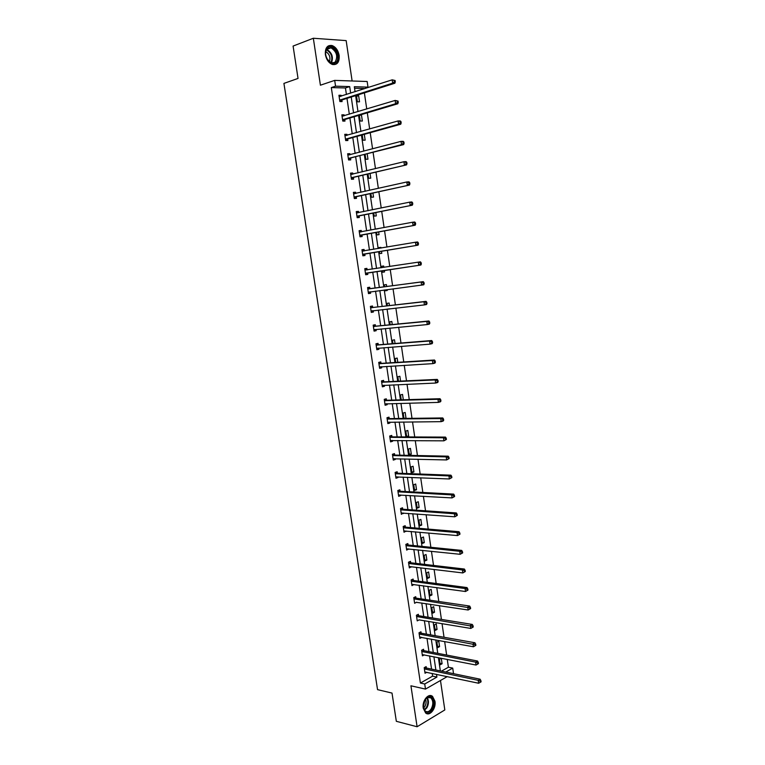 <?xml version="1.0" encoding="UTF-8"?>
<svg xmlns="http://www.w3.org/2000/svg" width="765" height="765" viewBox="0 0 765 765"><rect width="100%" height="100%" fill="white"/><g stroke="black" fill="none" stroke-linecap="round" stroke-linejoin="round"><path stroke-width="1.15" d="M423.236 708.18C421.898 700.874 428.438 692.707 432.541 696.408L434.96 701.237C436.299 708.466 429.787 716.738 425.617 712.961L423.236 708.18M325.383 54.631C325.01 47.975 327.229 44.934 332.048 45.527C335.778 47 338.149 50.308 339.172 55.434C339.545 62.118 337.298 65.13 332.421 64.49C328.759 63.007 326.406 59.718 325.383 54.631M352.12 80.985L346.163 40.612L313.334 38.25L320.411 85.202L334.688 80.382L367.162 81.501L367.984 87.124L354.329 86.722L355.065 91.733M447.257 676.604L425.483 689.093L410.929 685.794L417.097 726.75L396.337 721.309L392.015 693.08L377.547 689.648L283.92 83.404L298.034 78.432L293.091 46.063L313.334 38.25M417.097 726.75L444.819 709.939L440.477 680.496M363.805 88.931L367.984 87.124M441.453 671.154L448.414 667.223L447.267 659.392M446.636 655.05L444.656 641.548M444.035 637.264L442.036 623.638M441.424 619.411L439.406 605.66M438.794 601.491L436.767 587.606M436.165 583.494L434.118 569.485M433.526 565.431L431.45 551.297M430.867 547.291L428.782 533.033M428.209 529.084L426.095 514.692M425.531 510.81L423.408 496.284M422.844 492.459L420.702 477.809M420.148 474.032L417.986 459.249M417.441 455.538L415.261 440.621M414.726 436.968L412.526 421.917M412 418.331L409.772 403.136M409.265 399.607L407.018 384.288M406.511 380.817L404.245 365.354M403.748 361.95L401.472 346.354M400.975 343.007L398.68 327.267M398.202 323.987L395.878 308.113M395.4 304.9L393.057 288.874M392.598 285.728L390.236 269.567M389.777 266.459L387.406 250.251M386.937 247.057L384.575 230.858M384.087 227.568L381.725 211.389M381.228 208.013L378.857 191.833M378.35 188.362L375.988 172.202M375.472 168.644L373.11 152.493M372.574 148.84L370.212 132.699M369.658 128.95L367.305 112.828M366.741 108.984L364.379 92.871M448.414 667.223L452.717 668.094L453.444 673.057L452.689 673.487M423.734 650.489L423.552 649.246L421.611 650.269L422.443 655.863L424.288 654.869M418.532 615.538L418.35 614.285L416.399 615.251L417.231 620.884L419.172 619.832M413.301 580.329L413.11 579.057L411.14 579.956L411.981 585.636L413.922 584.508M408.022 544.833L407.831 543.561L405.842 544.393L406.693 550.111L408.625 548.907M402.706 509.079L402.505 507.788L400.506 508.562L401.357 514.319L403.289 513.038M397.341 473.038L397.15 471.737L395.123 472.445L395.983 478.249L398.01 477.542L397.915 476.882M391.938 436.719L391.747 435.419L389.701 436.04L390.571 441.893L392.617 441.252L392.493 440.449M386.497 400.124L386.296 398.804L384.24 399.359L385.111 405.259L387.176 404.685L387.033 403.729M381.008 363.232L380.807 361.902L378.732 362.39L379.612 368.338L381.697 367.841L381.525 366.722M375.481 326.053L375.28 324.714L373.177 325.135L374.075 331.121L376.17 330.7L375.978 329.428M369.906 288.587L369.705 287.238L367.582 287.573L368.481 293.617L370.604 293.263L370.403 291.914M361.96 249.82L364.083 249.457L361.95 249.725L362.849 255.806L364.991 255.529L364.79 254.171M364.083 249.457L364.293 250.815M356.299 211.819L358.422 211.379L356.261 211.57L357.178 217.7L359.33 217.499L359.129 216.132M358.422 211.379L358.613 212.66M350.59 173.512L352.713 172.995L350.533 173.11L351.451 179.287L353.631 179.163L353.43 177.786M352.713 172.995L352.885 174.133M344.843 134.898L346.956 134.305L344.757 134.334L345.684 140.569L347.884 140.521L347.683 139.134M346.956 134.305L347.109 135.3M339.048 95.979L341.161 95.3L338.933 95.252L339.87 101.535L342.089 101.573L341.888 100.167M341.161 95.3L341.286 96.151M346.411 94.506L345.445 87.975L331.312 87.583L420.406 683.04L432.598 676.155L432.196 673.42M431.556 669.098L429.595 655.911M428.964 651.646L426.994 638.345M426.373 634.128L424.384 620.702M423.762 616.533L421.754 602.992M421.152 598.88L419.124 585.215M418.522 581.161L416.476 567.372M415.883 563.375L413.827 549.452M413.243 545.512L411.159 531.465M410.585 527.582L408.481 513.411M407.917 509.586L405.794 495.29M405.24 491.522L403.107 477.092M402.553 473.382L400.391 458.828M399.856 455.175L397.676 440.487M397.15 436.901L394.95 422.079M394.424 418.551L392.216 403.595M391.699 400.124L389.462 385.044M388.955 381.63L386.698 366.416M386.201 363.059L383.934 347.712M383.447 344.422L381.152 328.931M380.674 325.708L378.359 310.083M377.881 306.918L375.548 291.159M375.089 288.051L372.737 272.158M372.287 269.108L369.916 253.158M369.457 250.012L367.095 234.08M366.617 230.848L364.255 214.927M363.767 211.609L361.405 195.697M360.898 192.283L358.546 176.39M358.03 172.89L355.668 157.007M355.142 153.411L352.789 137.547M352.244 133.856L349.892 118.001M349.328 114.224L346.985 98.379M341.945 115.477L344.068 114.836L341.85 114.836L342.787 121.09L344.996 121.09L344.786 119.694M344.068 114.836L344.202 115.764M347.721 154.243L349.844 153.689L347.654 153.765L348.572 159.971L350.762 159.885L350.561 158.498M349.844 153.689L350.007 154.76M353.449 192.704L355.572 192.225L353.401 192.378L354.319 198.537L356.49 198.374L356.289 196.997M355.572 192.225L355.754 193.44M359.139 230.858L361.262 230.456L359.11 230.686L360.019 236.796L362.17 236.557L361.969 235.19M361.262 230.456L361.463 231.814L359.158 230.992M366.904 268.381L364.771 268.687L366.904 268.381L367.104 269.739M367.602 273.076L367.802 274.434L365.67 274.75L364.771 268.687M372.698 307.358L372.498 306.01L370.384 306.392L373.167 307.463L426.086 301.353L423.982 301.745L424.432 304.9L371.082 311.059M373.196 310.676L373.397 312.015L371.283 312.407L370.384 306.392M378.254 344.68L378.053 343.351L375.959 343.801L376.849 349.768L378.933 349.299L378.761 348.113M383.762 381.716L383.561 380.387L381.486 380.913L382.366 386.832L384.441 386.296L384.288 385.264M389.222 418.455L389.031 417.145L386.975 417.738L387.845 423.619L389.901 423.007L389.768 422.127M394.644 454.917L394.453 453.616L392.416 454.276L393.286 460.109L395.314 459.43L395.209 458.704M400.028 491.092L399.837 489.801L397.819 490.537L398.68 496.322L400.688 495.577L400.602 494.993M405.364 526.989L405.173 525.708L403.174 526.511L404.035 532.249L405.966 531.006M410.662 562.619L410.47 561.338L408.491 562.208L409.342 567.907L411.274 566.741M415.921 597.962L415.73 596.7L413.769 597.637L414.611 603.289L416.552 602.198M421.142 633.047L420.951 631.794L419.01 632.798L419.842 638.402L421.783 637.398L420.042 637.082M426.315 667.864L426.134 666.621L424.202 667.682L425.034 673.248L426.784 672.272M331.312 87.583L335.548 86.177L334.688 80.382M425.483 689.093L424.728 683.996L436.911 677.073L436.509 674.328M420.406 683.04L424.728 683.996M350.657 93.148L349.682 86.588L335.548 86.177M435.868 669.997L433.908 656.762M433.277 652.478L431.307 639.119M430.685 634.893L428.687 621.419M428.075 617.24L426.067 603.642M425.455 599.521L423.428 585.799M422.825 581.735L420.779 567.888M420.195 563.872L418.13 549.901M417.547 545.952L415.462 531.847M414.888 527.955L412.784 513.726M412.211 509.882L410.097 495.529M409.533 491.752L407.401 477.264M406.846 473.545L404.685 458.933M404.149 455.261L401.969 440.525M401.434 436.911L399.234 422.041M398.718 418.493L396.5 403.49M395.983 399.999L393.745 384.862M393.239 381.429L390.982 366.158M390.485 362.792L388.209 347.377M387.721 344.078L385.426 328.529M384.948 325.288L382.624 309.605M382.156 306.421L379.822 290.604M379.364 287.487L377.002 271.527M376.552 268.458L374.19 252.45M373.722 249.294L371.36 233.296M370.882 230.045L368.52 214.066M368.022 210.729L365.66 194.759M365.154 191.327L362.801 175.367M362.275 171.848L359.923 155.907M359.387 152.292L357.035 136.361M356.49 132.661L354.138 116.739M353.573 112.943L351.231 97.04M445.756 672.053L452.717 668.094M355.639 95.644L357.991 111.614M358.555 115.429L360.908 131.417M361.453 135.137L363.815 151.135M364.35 154.76L366.703 170.777M367.229 174.305L369.581 190.332M370.088 193.774L372.45 209.811M372.947 213.167L375.309 229.213M375.787 232.474L378.159 248.539M378.627 251.714L380.989 267.788M381.448 270.867L383.801 286.894M384.269 290.021L386.602 305.914M387.071 309.098L389.395 324.857M389.873 328.108L392.168 343.714M392.655 347.033L394.941 362.514M395.438 365.89L397.695 381.228M398.202 384.661L400.439 399.866M400.956 403.365L403.174 418.436M403.7 422.003L405.899 436.93M406.425 440.554L408.606 455.357M409.151 459.038L411.312 473.707M411.866 477.446L413.999 491.991M414.563 495.787L416.686 510.198M417.25 514.051L419.354 528.338M419.928 532.249L422.012 546.401M422.596 550.37L424.661 564.398M425.254 568.424L427.3 582.328M427.903 586.401L429.93 600.181M430.542 604.321L432.55 617.967M433.172 622.165L435.161 635.686M435.792 639.942L437.762 653.339M438.393 657.642L440.353 670.924M363.738 88.482L354.549 88.233M440.229 664.785L439.416 659.296L441.29 658.263L442.094 663.743L440.229 664.785M437.704 647.639L436.892 642.131L438.775 641.137L439.579 646.626L437.704 647.639M435.17 630.437L434.357 624.909L436.241 623.934L437.054 629.452L435.17 630.437M432.627 613.167L431.814 607.62L433.707 606.683L434.52 612.22L432.627 613.167M430.083 595.83L429.261 590.264L431.164 589.356L431.976 594.912L430.083 595.83M427.52 578.426L426.698 572.842L428.61 571.962L429.423 577.546L427.52 578.426M424.948 560.965L424.126 555.352L426.048 554.51L426.87 560.114L424.948 560.965M422.366 543.437L421.544 537.805L423.466 536.992L424.298 542.615L422.366 543.437M419.775 525.832L418.943 520.181L420.884 519.406L421.716 525.048L419.775 525.832M417.183 508.17L416.342 502.49L418.292 501.744L419.124 507.415L417.183 508.17M414.573 490.442L413.731 484.742L415.682 484.025L416.523 489.715L414.573 490.442M411.953 472.636L411.111 466.918L413.071 466.239L413.913 471.948L411.953 472.636M409.323 454.764L408.472 449.026L410.451 448.386L411.293 454.114L409.323 454.764M406.684 436.834L405.832 431.068L407.812 430.456L408.663 436.213L406.684 436.834M403.977 418.426L403.184 413.043L405.173 412.459L406.014 418.235L405.44 418.407M401.243 399.846L400.516 394.941L402.514 394.396L403.308 399.789M398.489 381.19L397.848 376.772L399.856 376.265L400.564 381.094M395.734 362.457L395.161 358.536L397.178 358.068L397.8 362.333M392.971 343.657L392.464 340.234L394.491 339.794L395.036 343.485M390.188 324.771L389.758 321.855L391.795 321.453L392.254 324.57M389.94 308.783L387.874 309.012M387.406 305.818L387.042 303.399L389.089 303.036L389.462 305.579M387.128 289.648L387.243 290.48L385.197 290.824L385.063 289.916M384.604 286.789L384.317 284.886L386.373 284.551L386.66 286.512M384.298 270.447L384.527 271.948L382.462 272.254L382.242 270.753M381.783 267.664L381.582 266.287L383.647 265.991L383.848 267.358M381.477 251.236L381.792 253.339L379.717 253.607L379.421 251.58M378.952 248.405L378.838 247.621L380.913 247.363L381.008 248.061M378.646 231.948L379.048 234.664L376.963 234.893L376.59 232.331M376.103 229.07L378.168 228.687M375.797 212.584L376.284 215.912L374.2 216.103L373.741 213.005M372.947 193.143L373.521 197.083L371.427 197.246L370.891 193.602M370.078 173.626L370.748 178.188L368.634 178.302L368.022 174.114M367.19 154.023L367.955 159.206L365.842 159.292L365.144 154.559M364.303 134.344L365.154 140.158L363.031 140.205L362.247 134.917M360.372 114.884L361.443 114.893L362.352 121.033L360.21 121.042L359.349 115.19M357.379 101.802L356.471 95.615L358.622 95.663L359.521 101.831L357.379 101.802M345.445 87.975L349.682 86.588M432.598 676.155L436.911 677.073M356.567 96.314L358.622 95.663M359.397 115.496L361.443 114.893M376.103 229.041L378.159 228.659M378.847 247.717L380.913 247.363M365.67 274.75L367.802 274.434M381.582 266.306L383.647 265.991M382.462 272.254L384.527 271.948M368.472 293.54L370.604 293.263M385.187 290.748L387.243 290.48M371.264 312.254L373.397 312.015M387.893 309.175L389.959 308.945M374.037 330.901L376.17 330.7M376.801 349.462L378.933 349.299M379.555 367.965L381.697 367.841M382.299 386.392L384.441 386.296M385.034 404.742L387.176 404.685M387.759 423.026L389.901 423.007M403.949 418.264L406.014 418.235M390.475 441.233L392.617 441.252M406.588 436.203L408.663 436.213M393.172 459.382L395.314 459.43M409.218 454.075L411.293 454.114M395.868 477.446L398.01 477.542M411.838 471.871L413.913 471.948M398.546 495.452L400.688 495.577M414.448 489.61L416.523 489.715M401.223 513.382L403.365 513.544M417.049 507.272L419.124 507.415M403.882 531.245L406.024 531.436M419.641 524.876L421.716 525.048M406.531 549.04L408.682 549.27M422.223 542.414L424.298 542.615M409.17 566.769L411.321 567.028M424.785 559.875L426.87 560.114M411.8 584.431L413.951 584.718M427.348 577.279L429.423 577.546M470.609 608.596L470.437 607.42L469.662 607.812L469.825 608.997L470.609 608.596L468.142 610.001L416.571 602.342M429.901 594.615L431.976 594.912M473.239 627.013L473.066 625.837L472.292 626.248L472.464 627.434L473.239 627.013L470.781 628.428L419.182 619.908M432.445 611.885L434.52 612.22M434.979 629.098L437.054 629.452M437.494 646.243L439.579 646.626M440.009 663.322L442.094 663.743M340.081 99.833L342.299 99.861L394.883 83.222L392.665 83.146L339.66 100.129M394.405 81.788L392.665 83.146L392.196 79.837L395.103 80.497L394.214 80.468L394.405 81.788L395.295 81.817L395.103 80.497M339.144 96.658L392.196 79.837L394.214 80.468M342.299 99.861L340.511 101.544M339.067 96.113L340.358 96.447M394.883 83.222L395.295 81.817M342.988 119.397L345.206 119.397L397.819 103.763L395.62 103.734L342.577 119.694M397.351 102.386L395.62 103.734L395.142 100.435L398.049 101.085L397.169 101.076L397.351 102.386L398.24 102.405L398.049 101.085M342.06 116.232L395.142 100.435L397.169 101.076M345.206 119.397L343.351 121.09M341.965 115.62L343.399 116.003M397.819 103.763L398.24 102.405M345.895 138.886L348.094 138.847L400.745 124.217L398.555 124.226L345.484 139.173M400.286 122.907L398.555 124.226L398.087 120.947L400.277 120.947L400.975 121.587L400.095 121.587L400.286 122.907L401.166 122.897L400.975 121.587M344.967 135.73L398.087 120.947L400.095 121.587M348.094 138.847L346.182 140.559M344.862 135.042L346.44 135.491M400.745 124.217L401.166 122.897M327.573 47.803C333.263 42.505 341.678 58.054 335.711 62.692C330.126 68.142 321.491 52.469 327.573 47.803M326.923 58.857L331.341 62.998L335.003 62.29C338.159 56.581 336.83 51.752 331.035 47.822L327.468 48.511C325.833 50.069 325.268 52.412 325.766 55.539M325.766 51.599C329.581 54.095 330.767 57.538 329.352 61.908M336.313 63.791C341.142 60.1 337.652 47.306 331.388 45.833L328.281 45.91M424.967 699.669L427.559 697.097C432.445 694.19 435.763 703.561 431.929 709.346C427.912 713.965 425.044 713.248 423.313 707.195L424.967 699.669M423.313 707.176L425.225 711.048C427.329 712.416 429.337 711.689 431.25 708.887C433.459 704.336 433.296 700.635 430.781 697.795L427.205 697.546L424.891 699.793M425.426 699.057C426.449 701.448 426.248 703.943 424.843 706.554L423.494 708.094M426.516 713.515C428.725 713.908 430.695 712.751 432.445 710.063C435.17 704.412 434.969 699.822 431.852 696.303L430.341 695.557M348.783 158.307L403.662 144.585L401.482 144.642L348.371 158.585M403.212 143.332L401.482 144.642L401.013 141.372L403.193 141.324L403.901 142.003L403.021 142.022L403.212 143.332L404.083 143.304L403.901 142.003M347.855 155.152L401.013 141.372L403.021 142.022M350.972 158.221L348.993 159.952M347.74 154.377L349.462 154.903M403.662 144.585L404.083 143.304M351.661 177.643L406.559 164.867L351.25 177.91M406.119 163.672L404.389 164.972L403.92 161.721L406.1 161.625L406.808 162.333L405.938 162.371L406.119 163.672L406.99 163.633L406.808 162.333M350.743 174.487L403.92 161.721L405.938 162.371M353.841 177.518L351.785 179.268M350.609 173.645L352.474 174.238M406.559 164.867L406.99 163.633M354.53 196.901L409.457 185.063L354.118 197.16M356.7 196.739L354.252 197.035L356.394 196.892L354.558 198.518M409.017 183.925L407.286 185.207L406.827 181.974L408.988 181.831L409.696 182.577L408.835 182.634L409.017 183.925L409.887 183.868L409.696 182.577M353.612 193.755L406.827 181.974L408.835 182.634M353.468 192.837L355.476 193.497M409.457 185.063L409.887 183.868M357.389 216.084L412.325 205.183L356.968 216.332M411.905 204.092L410.174 205.364L409.715 202.142L411.866 201.96L412.584 202.735L411.723 202.802L411.905 204.092L412.765 204.026L412.584 202.735M356.471 212.938L409.715 202.142L411.723 202.802M359.55 215.883L357.312 217.69M356.318 211.953L358.469 212.699M412.325 205.183L412.765 204.026M360.239 235.19L415.194 225.216L359.818 235.429M414.773 224.183L413.052 225.436L412.593 222.233L414.735 222.003L415.452 222.806L414.592 222.902L414.773 224.183L415.634 224.097L415.452 222.806M359.311 232.053L412.593 222.233L414.592 222.902M362.38 234.951L360.047 236.796M415.194 225.216L415.634 224.097M363.069 254.219L418.044 245.163L362.648 254.449M417.642 244.188L415.911 245.431L415.462 242.228L417.594 241.97L418.312 242.801L417.451 242.907L417.642 244.188L418.493 244.083L418.312 242.801M362.151 251.083L415.462 242.228L417.451 242.907M365.211 253.942L362.839 255.749M361.979 249.954L364.417 250.863M418.044 245.163L418.493 244.083M365.89 273.172L420.893 265.025L365.469 273.392M420.492 264.107L418.771 265.34L418.312 262.146L420.434 261.85L421.152 262.711L420.301 262.835L420.492 264.107L421.333 263.982L421.152 262.711M364.972 270.045L418.312 262.146L420.301 262.835M368.022 272.856L365.651 274.616M364.79 268.84L367.439 269.835M420.893 265.025L421.333 263.982M424.173 283.805L423.992 282.534L423.141 282.677L423.322 283.939L424.173 283.805L423.714 284.81L368.281 292.268M423.322 283.939L421.611 285.163L421.152 281.989L423.265 281.644L370.375 288.682L367.592 287.65M367.783 288.931L421.152 281.989L423.141 282.677M370.537 291.809L368.453 293.406M423.992 282.534L423.265 281.644M370.585 307.74L423.982 301.745L425.971 302.433L426.153 303.695L426.994 303.542L426.813 302.28L425.971 302.433M373.205 310.666L371.245 312.12M426.994 303.542L426.535 304.508L424.432 304.9L426.153 303.695M426.813 302.28L426.086 301.353M429.806 323.193L429.624 321.941L428.782 322.113L428.964 323.375L429.806 323.193L429.347 324.13L427.253 324.561L373.875 329.782M428.964 323.375L427.253 324.561L426.803 321.415L428.897 320.984L375.95 326.167L373.291 325.115M373.377 326.473L426.803 321.415L428.782 322.113M375.864 329.438L374.018 330.767M429.624 321.941L428.897 320.984M432.598 342.777L432.426 341.525L431.594 341.706L431.766 342.959L432.598 342.777L432.139 343.667L430.054 344.135L376.648 348.429M431.766 342.959L430.054 344.135L429.605 341.008L431.69 340.54L378.713 344.805L376.17 343.753M376.16 345.139L429.605 341.008L431.594 341.706M378.512 348.132L376.782 349.337M432.426 341.525L431.69 340.54M435.39 362.266L435.209 361.023L434.386 361.223L434.558 362.476L435.39 362.266L434.922 363.126L432.847 363.633L379.421 367.009M434.558 362.476L432.847 363.633L432.407 360.516L434.472 360.009L381.477 363.365L379.029 362.323M378.924 363.729L432.407 360.516L434.386 361.223M381.152 366.751L379.536 367.831M435.209 361.023L434.472 360.009M438.163 381.687L437.982 380.444L437.159 380.664L437.341 381.907L438.163 381.687L437.695 382.5L435.629 383.055L382.175 385.512M437.341 381.907L435.629 383.055L435.189 379.947L437.245 379.402L384.221 381.85L381.869 380.817M381.687 382.242L435.189 379.947L437.159 380.664M383.772 385.283L382.28 386.258M437.982 380.444L437.245 379.402M440.927 401.023L440.755 399.779L439.932 400.019L440.105 401.252L440.927 401.023L440.449 401.797L438.402 402.39L384.919 403.939M440.105 401.252L438.402 402.39L437.963 399.301L440.009 398.718L386.966 400.258L384.68 399.244M384.432 400.688L437.963 399.301L439.932 400.019M386.382 403.748L385.015 404.618M440.755 399.779L440.009 398.718M443.681 420.272L443.509 419.048L442.686 419.297L442.868 420.53L443.681 420.272L443.203 421.018L441.156 421.658L387.654 422.299M442.868 420.53L441.156 421.658L440.716 418.57L442.763 417.948L389.691 418.608L387.492 417.594M387.167 419.057L440.716 418.57L442.686 419.297M388.993 422.137L387.74 422.902M443.509 419.048L442.763 417.948M446.425 439.454L446.244 438.23L445.431 438.498L445.613 439.722L446.425 439.454L443.91 440.831L390.38 440.592M445.613 439.722L443.91 440.831L443.471 437.771L445.498 437.102L392.407 436.872L390.274 435.868M389.892 437.351L443.471 437.771L445.431 438.498M391.584 440.439L390.456 441.109M446.244 438.23L445.498 437.102M449.151 458.551L448.978 457.336L448.175 457.613L448.347 458.837L449.151 458.551L446.645 459.937L393.095 458.809M448.347 458.837L446.645 459.937L446.205 456.877L448.233 456.179L395.113 455.079L393.047 454.075M392.608 455.586L446.205 456.877L448.175 457.613M394.166 458.675L393.153 459.249M448.978 457.336L448.233 456.179M451.876 477.58L451.704 476.356L450.891 476.652L451.073 477.876L451.876 477.58L449.371 478.966L395.792 476.949M451.073 477.876L449.371 478.966L448.931 475.916L450.948 475.18L397.81 473.21L395.801 472.206M395.314 473.745L448.931 475.916L450.891 476.652M396.739 476.834L395.849 477.322M451.704 476.356L450.948 475.18M454.582 496.523L454.41 495.309L453.607 495.624L453.779 496.839L454.582 496.523L452.086 497.91L398.489 495.022M453.779 496.839L452.086 497.91L451.646 494.879L453.655 494.104L400.497 491.264L398.536 490.269M398.01 491.828L451.646 494.879L453.607 495.624M399.292 494.917L398.527 495.328M454.41 495.309L453.655 494.104M457.279 515.39L457.107 514.185L456.313 514.51L456.485 515.715L457.279 515.39L454.793 516.786L401.166 513.028M456.485 515.715L454.793 516.786L454.353 513.764L456.351 512.952L403.165 509.26L401.262 508.266M400.697 509.844L454.353 513.764L456.313 514.51M401.845 512.933L401.204 513.258M457.107 514.185L456.351 512.952M459.966 534.18L459.794 532.976L459 533.32L459.172 534.525L459.966 534.18L457.48 535.577L403.844 530.967M459.172 534.525L457.48 535.577L457.049 532.574L459.038 531.713L405.832 527.181L403.977 526.186M403.365 527.793L457.049 532.574L459 533.32M404.379 530.872L403.863 531.12M459.794 532.976L459.038 531.713M462.643 552.894L462.471 551.699L461.678 552.062L461.85 553.258L462.643 552.894L460.167 554.3L406.502 548.83M461.85 553.258L460.167 554.3L459.736 551.297L461.706 550.408L408.491 545.034L406.674 544.049M406.033 545.674L459.736 551.297L461.678 552.062M462.471 551.699L461.706 550.408M465.311 571.541L465.139 570.346L464.355 570.719L464.518 571.914L465.311 571.541L462.835 572.937L409.371 566.549M464.518 571.914L462.835 572.937L462.404 569.954L464.374 569.036L411.13 562.82L409.361 561.835M408.682 563.489L462.404 569.954L464.355 570.719M465.139 570.346L464.374 569.036M467.96 590.102L467.788 588.916L467.013 589.308L467.176 590.494L467.96 590.102L465.493 591.508L411.79 584.364M467.176 590.494L465.493 591.508L465.072 588.543L467.023 587.577L413.769 580.53L412.039 579.545M411.331 581.228L465.072 588.543L467.013 589.308M467.788 588.916L467.023 587.577M469.825 608.997L468.142 610.001L467.721 607.047L469.662 606.043L416.389 598.182L414.697 597.197M413.961 598.899L469.662 607.812M470.437 607.42L469.662 606.043M472.464 627.434L470.781 628.428L470.36 625.474L472.301 624.441L419 615.758L417.346 614.783M416.581 616.514L472.292 626.248M473.066 625.837L472.301 624.441M475.859 645.364L475.696 644.187L474.922 644.618L475.094 645.794L475.859 645.364L473.411 646.769L419.66 637.149M475.094 645.794L473.411 646.769L472.99 643.834L474.922 642.763L421.611 633.277L419.985 632.292M419.191 634.051L474.922 644.618M475.696 644.187L474.922 642.763M421.802 651.522L475.61 662.127L476.031 665.043L422.261 654.611M422.605 649.743L424.202 650.719L477.532 661.017L475.61 662.127L477.542 662.911L477.704 664.077L478.469 663.628L478.307 662.461L477.542 662.911M478.307 662.461L477.532 661.017M476.031 665.043L477.704 664.077M424.393 668.935L478.221 680.334L478.632 683.25L424.852 672.005M425.225 667.128L426.784 668.103L480.124 679.196L478.221 680.334L480.143 681.127L480.315 682.284L481.08 681.835L480.908 680.668L480.143 681.127M480.908 680.668L480.124 679.196M478.632 683.25L480.315 682.284M339.775 100.014L341.993 100.052M342.691 119.579L344.9 119.579M345.589 139.067L347.788 139.029M331.035 47.822L326.751 49.4C332.048 52.642 333.607 57.184 331.417 63.026M330.949 62.864C332.947 57.26 331.436 52.909 326.416 49.821M427.166 697.565C428.945 700.606 428.849 704.03 426.88 707.826L424.46 710.236M424.193 709.815L426.354 707.577C428.218 704.02 428.352 700.769 426.755 697.814M348.486 158.479L350.676 158.393M350.877 174.535L351.365 174.506M351.365 177.805L353.545 177.681M353.746 193.803L354.348 193.755M356.605 212.986L357.389 212.919M357.083 216.237L359.244 216.036L357.092 216.227M359.445 232.101L360.583 231.977M359.933 235.333L362.075 235.094M362.285 251.14L364.37 250.872M362.763 254.353L364.905 254.085M365.106 270.093L367.238 269.787M365.584 273.306L367.716 272.99M367.917 288.988L370.04 288.635M368.252 289.027L370.375 288.682M368.395 292.182L370.518 291.828M370.719 307.798L372.832 307.415M371.054 307.846L373.167 307.463M371.197 310.973L372.431 310.753M373.511 326.531L375.615 326.11M373.846 326.588L375.95 326.167M373.989 329.705L374.802 329.533M376.294 345.197L378.388 344.738M376.629 345.254L378.713 344.805M376.763 348.352L377.375 348.218M379.067 363.786L381.142 363.299M379.392 363.853L381.477 363.365M379.536 366.932L380.014 366.818M381.821 382.309L383.896 381.773M382.156 382.376L384.221 381.85M384.566 400.745L386.631 400.191M384.9 400.822L386.966 400.258M387.31 419.124L389.356 418.522M387.635 419.201L389.691 418.608M390.035 437.427L392.072 436.786M390.36 437.513L392.407 436.872M392.751 455.653L394.778 454.984M393.076 455.749L395.113 455.079M395.448 473.812L397.475 473.114M395.782 473.908L397.81 473.21M398.144 491.905L400.162 491.168M398.479 492.01L400.497 491.264M400.831 509.92L402.839 509.155M401.166 510.035L403.165 509.26M403.499 527.879L405.498 527.066M403.834 527.984L405.832 527.181M406.167 545.761L408.156 544.919M406.502 545.875L408.491 545.034M408.816 563.566L410.795 562.696M409.151 563.69L411.13 562.82M411.465 581.314L413.435 580.406M411.8 581.438L413.769 580.53M414.095 598.985L416.055 598.048M414.429 599.119L416.389 598.182M416.715 616.6L418.675 615.624M417.049 616.733L419 615.758M419.335 634.137L421.276 633.133M419.66 634.281L421.611 633.277M421.936 651.617L423.867 650.585M422.27 651.761L424.202 650.719M424.527 669.021L426.449 667.96M424.862 669.174L426.784 668.103M332.048 45.527L331.293 45.804M339.889 99.928L342.108 99.966M342.777 119.503L344.986 119.503M345.665 139.01L347.865 138.962M428.171 697.192L430.781 697.795M348.544 158.431L350.724 158.345M351.403 177.767L353.583 177.652"/></g></svg>
